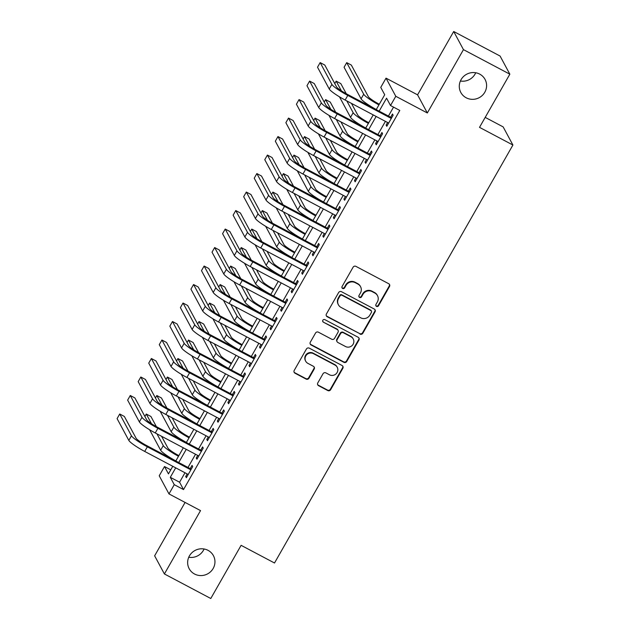 <?xml version="1.0" encoding="UTF-8"?>
<svg xmlns="http://www.w3.org/2000/svg" width="630" height="630" viewBox="0 0 630 630"><rect width="100%" height="100%" fill="white"/><g stroke="black" fill="none" stroke-linecap="round" stroke-linejoin="round"><path stroke-width="0.94" d="M376.504 306.385A1.48 1.425 151.7 0 0 378.504 305.786L389.505 286.5A2.111 2.04 151.7 0 0 388.718 283.72L355.934 266.372A2.111 2.04 151.7 0 0 353.084 267.222L342.082 286.516A1.48 1.425 151.7 0 0 342.625 288.461A1.48 1.425 151.7 0 0 344.626 287.863L346.051 285.366A6.757 6.528 151.7 0 1 355.194 282.642L357.927 284.091A6.757 6.528 151.7 0 1 360.439 292.981L359.013 295.478A1.48 1.425 151.7 0 0 359.565 297.423A1.48 1.425 151.7 0 0 361.565 296.825L362.99 294.328A6.757 6.528 151.7 0 1 372.133 291.603L374.858 293.052A6.757 6.528 151.7 0 1 377.378 301.943L375.952 304.44A1.48 1.425 151.7 0 0 376.504 306.385M375.819 305.558A1.48 1.425 151.7 0 0 378.236 305.298L389.238 286.012A2.111 2.04 151.7 0 0 389.387 284.303M341.948 287.627A1.48 1.425 151.7 0 0 344.366 287.375L345.791 284.878L346.051 285.366M358.88 296.596A1.48 1.425 151.7 0 0 361.297 296.336L362.723 293.84L362.99 294.328M208.05 550.344A13.765 13.293 151.7 0 0 191.827 552.801A13.765 13.293 151.7 0 0 189.181 568.709A13.765 13.293 151.7 0 0 194.552 574.017A13.765 13.293 151.7 0 0 210.774 571.56A13.765 13.293 151.7 0 0 213.42 555.66A13.765 13.293 151.7 0 0 208.05 550.344M479.69 74.112A13.765 13.293 151.7 0 0 463.467 76.569A13.765 13.293 151.7 0 0 460.821 92.476A13.765 13.293 151.7 0 0 466.192 97.784A13.765 13.293 151.7 0 0 482.415 95.327A13.765 13.293 151.7 0 0 485.061 79.427A13.765 13.293 151.7 0 0 479.69 74.112M317.796 382.906A2.111 2.04 151.7 0 0 318.583 385.686L327.781 390.553A2.111 2.04 151.7 0 0 330.64 389.702L342.854 368.282A2.111 2.04 151.7 0 0 342.066 365.502L309.291 348.154A2.111 2.04 151.7 0 0 306.432 349.004L294.218 370.432A2.111 2.04 151.7 0 0 294.998 373.204L306.109 379.087A2.111 2.04 151.7 0 0 308.968 378.236L314.197 369.07A2.111 2.04 151.7 0 0 313.409 366.29L307.897 363.376A5.646 5.457 151.7 0 1 306.779 354.666A5.646 5.457 151.7 0 1 313.441 353.658L335.018 365.085A5.646 5.457 151.7 0 1 336.136 373.787A5.646 5.457 151.7 0 1 329.482 374.795L325.883 372.889A2.111 2.04 151.7 0 0 323.025 373.74L317.796 382.906M184.984 472.752L179.581 482.226L183.535 489.581L174.258 484.667L168.99 493.92L159.225 475.784L164.501 466.539L168.454 473.886L172.785 466.302M509.843 74.183L463.459 49.636L453.702 31.5L500.086 56.046L509.843 74.183L479.517 127.355L512.914 145.026L274.507 562.999L241.109 545.328L210.782 598.5L164.398 573.954L200.529 510.607L168.99 493.92M453.702 31.5L417.572 94.846L427.329 112.975L463.459 49.636M427.329 112.975L395.79 96.288L390.513 105.533L386.56 98.178L379.158 111.156M183.535 489.581L399.79 110.439L390.513 105.533M359.982 334.097A2.111 2.04 151.7 0 0 362.841 333.246L375.055 311.826A2.111 2.04 151.7 0 0 374.275 309.046L341.491 291.698A2.111 2.04 151.7 0 0 338.633 292.548L326.419 313.968A2.111 2.04 151.7 0 0 327.206 316.748L359.722 333.609A2.111 2.04 151.7 0 0 362.573 332.758L374.795 311.338A2.111 2.04 151.7 0 0 374.945 309.621M358.958 340.05L346.736 361.478A2.111 2.04 151.7 0 1 343.885 362.329L311.102 344.98A2.111 2.04 151.7 0 1 310.314 342.2L315.543 333.034A2.111 2.04 151.7 0 1 318.402 332.183L331.695 339.216A2.111 2.04 151.7 0 0 334.554 338.365L338.019 332.286A2.111 2.04 151.7 0 0 337.239 329.506L323.395 322.182A1.48 1.425 151.7 0 1 323.103 319.898A1.48 1.425 151.7 0 1 324.844 319.638L358.171 337.27A2.111 2.04 151.7 0 1 358.958 340.05L358.69 339.562L346.476 360.982L346.736 361.478M185.086 502.433L154.633 555.817L164.398 573.954M387.607 122.519L386.143 125.079L386.804 126.307L393.136 115.211L392.474 113.983L390.632 117.219M377.055 141.01L375.598 143.577L376.252 144.805L382.583 133.702L381.922 132.481L380.079 135.718M366.51 159.508L365.046 162.075L365.707 163.296L372.039 152.2L371.377 150.972L369.526 154.208M355.958 177.999L354.493 180.566L355.155 181.794L361.486 170.691L360.825 169.47L358.982 172.707M345.413 196.497L343.948 199.064L344.61 200.285L350.934 189.189L350.28 187.96L348.429 191.197M334.861 214.995L333.396 217.555L334.058 218.783L340.389 207.687L339.727 206.459L337.885 209.695M324.308 233.486L322.851 236.053L323.513 237.274L329.836 226.178L329.183 224.949L327.332 228.186M313.764 251.984L312.299 254.544L312.96 255.772L319.292 244.676L318.63 243.448L316.788 246.684M303.211 270.475L301.754 273.042L302.408 274.263L308.739 263.167L308.078 261.938L306.235 265.175M292.666 288.973L291.202 291.532L291.863 292.761L298.195 281.665L297.533 280.437L295.683 283.673M282.114 307.464L280.657 310.031L281.311 311.252L287.642 300.156L286.981 298.935L285.138 302.172M271.569 325.962L270.105 328.521L270.766 329.75L277.09 318.654L276.436 317.425L274.586 320.662M261.017 344.452L259.552 347.02L260.214 348.24L266.545 337.144L265.884 335.924L264.041 339.161M250.464 362.951L249.007 365.51L249.669 366.739L255.993 355.643L255.339 354.414L253.488 357.651M239.92 381.441L238.455 384.009L239.116 385.229L245.448 374.133L244.786 372.913L242.944 376.149M229.367 399.94L227.91 402.499L228.564 403.728L234.895 392.632L234.234 391.403L232.391 394.64M218.823 418.43L217.358 420.998L218.019 422.218L224.351 411.122L223.689 409.902L221.839 413.138M208.27 436.929L206.813 439.488L207.467 440.716L213.798 429.621L213.137 428.392L211.294 431.629M197.726 455.419L196.261 457.986L196.922 459.207L203.246 448.111L202.592 446.89L200.742 450.127M393.529 107.131L388.434 116.062M385.418 121.362L377.89 134.56M374.866 139.852L367.337 153.051M364.313 158.351L356.793 171.549M353.769 176.841L346.24 190.039M343.216 195.339L335.688 208.538M332.671 213.83L325.143 227.028M322.119 232.328L314.591 245.527M311.574 250.819L304.046 264.017M301.022 269.317L293.493 282.516M290.469 287.808L282.949 301.006M279.925 306.306L272.396 319.505M269.372 324.796L261.844 337.995M258.828 343.295L251.299 356.493M248.275 361.785L240.747 374.984M237.73 380.284L230.202 393.482M227.178 398.774L219.65 411.973M216.633 417.273L209.105 430.471M206.081 435.763L198.552 448.962M195.528 454.262L188 467.46M187.173 473.917L185.708 476.477L186.37 477.705L192.701 466.609L192.04 465.381L190.197 468.618M512.914 145.026L503.149 126.89L485.195 117.393M188.756 557.243A13.765 13.293 151.7 0 0 204.089 548.99M460.396 81.01A13.765 13.293 151.7 0 0 475.721 72.757M170.761 469.854L164.501 466.539M376.236 109.604L384.709 94.752L380.756 87.397L386.025 78.151L395.79 96.288M417.572 94.846L386.025 78.151M175.707 467.846L170.305 477.32L174.258 484.667M376.141 116.448L368.613 129.646M365.589 134.946L358.06 148.144M355.036 153.436L347.516 166.635M344.492 171.935L336.963 185.133M333.939 190.425L326.411 203.624M323.395 208.924L315.866 222.122M312.842 227.414L305.314 240.613M302.298 245.913L294.769 259.111M291.745 264.403L284.217 277.602M281.2 282.901L273.672 296.1M270.648 301.392L263.12 314.591M260.095 319.89L252.567 333.089M249.551 338.381L242.022 351.579M238.998 356.879L231.47 370.078M228.454 375.37L220.925 388.568M217.901 393.868L210.373 407.067M207.357 412.366L199.828 425.557M196.804 430.857L189.276 444.055M186.252 449.355L178.723 462.546M175.802 461.002L183.33 447.804M186.354 442.512L193.882 429.313M196.906 424.014L204.427 410.815M207.451 405.523L214.98 392.325M218.004 387.025L225.532 373.826M228.548 368.534L236.077 355.336M239.101 350.036L246.629 336.837M249.645 331.545L257.174 318.347M260.198 313.047L267.726 299.849M270.75 294.549L278.271 281.358M281.295 276.058L288.823 262.86M291.848 257.56L299.376 244.369M302.392 239.069L309.921 225.871M312.945 220.571L320.473 207.372M323.489 202.08L331.018 188.882M334.042 183.582L341.57 170.383M344.594 165.091L352.115 151.893M355.139 146.593L362.667 133.395M365.691 128.103L373.22 114.904M179.581 482.226L170.305 477.32M386.143 125.079L387.19 125.638M375.598 143.577L376.638 144.128M365.046 162.075L366.093 162.627M354.493 180.566L355.541 181.117M343.948 199.064L344.988 199.615M333.396 217.555L334.443 218.106M322.851 236.053L323.891 236.604M312.299 254.544L313.346 255.095M301.754 273.042L302.794 273.593M291.202 291.532L292.249 292.084M280.657 310.031L281.697 310.582M270.105 328.521L271.144 329.073M259.552 347.02L260.599 347.571M249.007 365.51L250.047 366.061M238.455 384.009L239.502 384.56M227.91 402.499L228.95 403.05M217.358 420.998L218.405 421.549M206.813 439.488L207.853 440.039M196.261 457.986L197.3 458.538M185.708 476.477L186.756 477.028M377.496 295.659L377.228 295.163A6.757 6.528 151.7 0 0 374.598 292.556L374.858 293.052M362.723 293.84A6.757 6.528 151.7 0 1 371.865 291.115L374.598 292.556M360.557 286.697L360.297 286.201A6.757 6.528 151.7 0 0 357.659 283.594L357.927 284.091M345.791 284.878A6.757 6.528 151.7 0 1 354.926 282.153L357.659 283.594M326.261 315.677A2.111 2.04 151.7 0 0 326.939 316.26L359.722 333.609M371.369 312.472A1.48 1.425 151.7 0 0 370.818 310.527L342.043 295.297A1.48 1.425 151.7 0 0 340.043 295.895L338.546 298.525A6.757 6.528 151.7 0 0 341.058 307.424L360.73 317.827A6.757 6.528 151.7 0 0 369.865 315.102L371.369 312.472M371.393 311.094L371.133 310.606A1.48 1.425 151.7 0 0 370.558 310.039L370.818 310.527M338.428 304.818L338.16 304.322A6.757 6.528 151.7 0 1 338.279 298.037L339.783 295.407A1.48 1.425 151.7 0 1 341.783 294.808L370.558 310.039M310.165 343.909A2.111 2.04 151.7 0 0 310.834 344.492L343.618 361.833A2.111 2.04 151.7 0 0 346.476 360.982M338.058 330.317L337.798 329.829A2.111 2.04 151.7 0 0 336.971 329.01L323.395 322.182M322.71 321.347A1.48 1.425 151.7 0 0 323.127 321.686M345.492 346.516A5.646 5.457 151.7 0 0 353.233 338.979A5.646 5.457 151.7 0 0 351.028 336.806L343.429 332.782A2.111 2.04 151.7 0 0 340.57 333.632L337.105 339.712A2.111 2.04 151.7 0 0 337.885 342.492L345.492 346.516M353.233 338.979L352.965 338.491A5.646 5.457 151.7 0 0 350.768 336.318L351.028 336.806M337.066 341.68L336.798 341.184A2.111 2.04 151.7 0 1 336.837 339.224L340.31 333.144A2.111 2.04 151.7 0 1 343.161 332.293L350.768 336.318M358.69 339.562A2.111 2.04 151.7 0 0 358.848 337.853M337.223 367.259L336.955 366.77A5.646 5.457 151.7 0 0 334.758 364.589L335.018 365.085M305.7 361.195L305.432 360.707A5.646 5.457 151.7 0 1 313.173 353.17L334.758 364.589M294.06 372.141A2.111 2.04 151.7 0 0 294.738 372.716L305.841 378.599A2.111 2.04 151.7 0 0 308.7 377.748L313.929 368.574A2.111 2.04 151.7 0 0 314.079 366.865M317.646 384.623A2.111 2.04 151.7 0 0 318.323 385.198L327.513 390.065A2.111 2.04 151.7 0 0 330.372 389.214L342.594 367.794A2.111 2.04 151.7 0 0 342.744 366.085M379.307 104.226L378.953 104.037A10.749 1.512 -150.3 0 1 368.353 96.674L351.343 65.087L346.713 62.638L363.715 94.216A16.128 2.268 29.7 0 0 378.929 104.895M346.713 62.638L344.075 67.26L361.077 98.839A16.128 2.268 29.7 0 0 376.291 109.518M391.671 117.771L347.122 94.201A10.749 1.512 -150.3 0 1 336.522 86.838L324.796 65.055L320.158 62.598L331.884 84.381A16.128 2.268 29.7 0 0 347.784 95.421L391.285 118.448M320.158 62.598L317.52 67.221L329.246 89.003A16.128 2.268 29.7 0 0 345.145 100.044L388.647 123.07M368.763 122.716L368.4 122.527A10.749 1.512 -150.3 0 1 357.801 115.172L351.461 103.391M346.264 93.736L340.798 83.585L336.16 81.128L341.373 90.822M346.823 100.934L353.162 112.715A16.128 2.268 29.7 0 0 368.377 123.386M336.16 81.128L334.766 83.57M339.491 96.847L350.532 117.337A16.128 2.268 29.7 0 0 365.739 128.016M358.21 141.214L357.848 141.025A10.749 1.512 -150.3 0 1 347.256 133.662L340.917 121.889M335.719 112.235L330.246 102.076L325.608 99.627L330.829 109.313M336.278 119.432L342.618 131.205A16.128 2.268 29.7 0 0 357.824 141.884M325.608 99.627L324.214 102.068M328.947 115.337L339.98 135.828A16.128 2.268 29.7 0 0 355.194 146.506M347.658 159.705L347.303 159.516A10.749 1.512 -150.3 0 1 336.704 152.161L330.364 140.38M325.167 130.725L319.701 120.574L315.063 118.117L320.276 127.811M325.726 137.923L332.065 149.704A16.128 2.268 29.7 0 0 347.28 160.374M315.063 118.117L313.669 120.558M318.394 133.836L329.427 154.326A16.128 2.268 29.7 0 0 344.642 165.005M337.113 178.203L336.751 178.014A10.749 1.512 -150.3 0 1 326.159 170.651L319.82 158.878M314.622 149.223L309.149 139.065L304.51 136.615L309.732 146.302M315.181 156.421L321.52 168.194A16.128 2.268 29.7 0 0 336.727 178.873M304.51 136.615L303.117 139.057M307.849 152.326L318.882 172.825A16.128 2.268 29.7 0 0 334.089 183.495M381.118 136.269L336.57 112.691A10.749 1.512 -150.3 0 1 325.978 105.336L314.244 83.546L309.606 81.097L321.339 102.879A16.128 2.268 29.7 0 0 337.231 113.92L380.74 136.938M309.606 81.097L306.967 85.719L318.701 107.502A16.128 2.268 29.7 0 0 334.593 118.542L378.102 141.569M370.574 154.767L326.025 131.19A10.749 1.512 -150.3 0 1 315.425 123.827L303.699 102.044L299.061 99.587L310.787 121.37A16.128 2.268 29.7 0 0 326.679 132.41L370.188 155.437M299.061 99.587L296.423 104.21L308.149 125.992A16.128 2.268 29.7 0 0 324.041 137.033L367.55 160.059M360.021 173.258L315.473 149.68A10.749 1.512 -150.3 0 1 304.881 142.325L293.147 120.535L288.509 118.086L300.242 139.868A16.128 2.268 29.7 0 0 316.134 150.909L359.643 173.927M288.509 118.086L285.87 122.708L297.604 144.49A16.128 2.268 29.7 0 0 313.496 155.531L357.005 178.558M349.477 191.756L304.92 168.178A10.749 1.512 -150.3 0 1 294.328 160.815L282.602 139.033L277.964 136.576L289.69 158.358A16.128 2.268 29.7 0 0 305.582 169.399L349.091 192.426M277.964 136.576L275.326 141.199L287.052 162.981A16.128 2.268 29.7 0 0 302.943 174.022L346.453 197.048M326.56 196.694L326.206 196.505A10.749 1.512 -150.3 0 1 315.606 189.15L309.267 177.369M304.07 167.714L298.604 157.563L293.966 155.106L299.179 164.8M304.629 174.912L310.968 186.693A16.128 2.268 29.7 0 0 326.183 197.363M293.966 155.106L292.572 157.547M297.297 170.824L308.33 191.315A16.128 2.268 29.7 0 0 323.544 201.994M338.924 210.247L294.375 186.669A10.749 1.512 -150.3 0 1 283.776 179.314L272.05 157.524L267.411 155.074L279.137 176.857A16.128 2.268 29.7 0 0 295.037 187.897L338.538 210.924M267.411 155.074L264.773 159.697L276.499 181.479A16.128 2.268 29.7 0 0 292.399 192.52L335.908 215.547M316.016 215.192L315.654 215.003A10.749 1.512 -150.3 0 1 305.062 207.64L298.714 195.867M293.517 186.212L288.052 176.053L283.413 173.604L288.635 183.291M294.076 193.41L300.423 205.183A16.128 2.268 29.7 0 0 315.63 215.862M283.413 173.604L282.019 176.046M286.752 189.315L297.785 209.814A16.128 2.268 29.7 0 0 312.992 220.484M328.38 228.745L283.823 205.167A10.749 1.512 -150.3 0 1 273.231 197.804L261.497 176.022L256.859 173.565L268.593 195.347A16.128 2.268 29.7 0 0 284.484 206.388L327.994 229.414M256.859 173.565L254.229 178.188L265.954 199.978A16.128 2.268 29.7 0 0 281.846 211.011L325.356 234.037M305.463 233.683L305.109 233.494A10.749 1.512 -150.3 0 1 294.509 226.139L288.17 214.357M282.972 204.703L277.507 194.552L272.869 192.095L278.082 201.789M283.531 211.9L289.871 223.681A16.128 2.268 29.7 0 0 305.085 234.352M272.869 192.095L271.475 194.536M276.2 207.813L287.233 228.304A16.128 2.268 29.7 0 0 302.447 238.983M317.827 247.236L273.278 223.658A10.749 1.512 -150.3 0 1 262.678 216.303L250.953 194.512L246.314 192.063L258.04 213.846A16.128 2.268 29.7 0 0 273.94 224.886L317.441 247.913M246.314 192.063L243.676 196.686L255.402 218.468A16.128 2.268 29.7 0 0 271.302 229.509L314.803 252.535M294.919 252.181L294.557 251.992A10.749 1.512 -150.3 0 1 283.957 244.629L277.617 232.856M272.42 223.201L266.955 213.042L262.316 210.593L267.53 220.28M272.979 230.399L279.318 242.172A16.128 2.268 29.7 0 0 294.533 252.85M262.316 210.593L260.922 213.034M265.647 226.304L276.688 246.802A16.128 2.268 29.7 0 0 291.895 257.473M307.275 265.734L262.726 242.156A10.749 1.512 -150.3 0 1 252.134 234.793L240.4 213.011L235.762 210.554L247.495 232.336A16.128 2.268 29.7 0 0 263.387 243.377L306.897 266.403M235.762 210.554L233.124 215.177L244.857 236.967A16.128 2.268 29.7 0 0 260.749 248L304.259 271.026M284.366 270.672L284.004 270.483A10.749 1.512 -150.3 0 1 273.412 263.127L267.073 251.346M261.875 241.692L256.402 231.541L251.764 229.084L256.985 238.778M262.434 248.889L268.774 260.67A16.128 2.268 29.7 0 0 283.98 271.341M251.764 229.084L250.37 231.525M255.103 244.802L266.136 265.293A16.128 2.268 29.7 0 0 281.35 275.971M296.73 284.224L252.181 260.647A10.749 1.512 -150.3 0 1 241.581 253.291L229.855 231.501L225.217 229.052L236.943 250.834A16.128 2.268 29.7 0 0 252.835 261.875L296.344 284.902M225.217 229.052L222.579 233.675L234.305 255.457A16.128 2.268 29.7 0 0 250.205 266.498L293.706 289.524M273.814 289.17L273.459 288.981A10.749 1.512 -150.3 0 1 262.86 281.618L256.52 269.845M251.323 260.19L245.857 250.031L241.219 247.582L246.432 257.268M251.882 267.388L258.221 279.161A16.128 2.268 29.7 0 0 273.436 289.839M241.219 247.582L239.825 250.023M244.55 263.293L255.583 283.791A16.128 2.268 29.7 0 0 270.798 294.462M286.177 302.723L241.629 279.145A10.749 1.512 -150.3 0 1 231.037 271.782L219.303 250L214.665 247.543L226.398 269.325A16.128 2.268 29.7 0 0 242.29 280.366L285.8 303.392M214.665 247.543L212.026 252.165L223.76 273.955A16.128 2.268 29.7 0 0 239.652 284.988L283.161 308.015M263.269 307.661L262.907 307.471A10.749 1.512 -150.3 0 1 252.315 300.116L245.976 288.335M240.778 278.68L235.305 268.53L230.667 266.073L235.888 275.767M241.337 285.878L247.677 297.659A16.128 2.268 29.7 0 0 262.883 308.338M230.667 266.073L229.273 268.514M234.006 281.791L245.038 302.282A16.128 2.268 29.7 0 0 260.245 312.96M275.633 321.213L231.076 297.636A10.749 1.512 -150.3 0 1 220.484 290.28L208.758 268.49L204.12 266.041L215.846 287.823A16.128 2.268 29.7 0 0 231.738 298.864L275.247 321.891M204.12 266.041L201.482 270.664L213.208 292.446A16.128 2.268 29.7 0 0 229.1 303.487L272.609 326.513M252.717 326.159L252.362 325.97A10.749 1.512 -150.3 0 1 241.762 318.607L235.423 306.834M230.226 297.179L224.76 287.02L220.122 284.571L225.335 294.257M230.785 304.377L237.124 316.15A16.128 2.268 29.7 0 0 252.339 326.828M220.122 284.571L218.728 287.012M223.453 300.282L234.486 320.78A16.128 2.268 29.7 0 0 249.7 331.451M265.08 339.712L220.532 316.134A10.749 1.512 -150.3 0 1 209.932 308.771L198.206 286.989L193.567 284.532L205.293 306.314A16.128 2.268 29.7 0 0 221.193 317.355L264.695 340.381M193.567 284.532L190.929 289.154L202.663 310.944A16.128 2.268 29.7 0 0 218.555 321.977L262.064 345.004M242.172 344.649L241.81 344.46A10.749 1.512 -150.3 0 1 231.218 337.105L224.871 325.324M219.673 315.669L214.208 305.518L209.57 303.061L214.791 312.756M220.232 322.875L226.58 334.648A16.128 2.268 29.7 0 0 241.786 345.327M209.57 303.061L208.176 305.503M212.909 318.78L223.941 339.271A16.128 2.268 29.7 0 0 239.148 349.949M254.536 358.202L209.979 334.625A10.749 1.512 -150.3 0 1 199.387 327.269L187.653 305.487L183.015 303.03L194.749 324.812A16.128 2.268 29.7 0 0 210.641 335.853L254.15 358.88M183.015 303.03L180.385 307.653L192.111 329.435A16.128 2.268 29.7 0 0 208.002 340.476L251.512 363.502M231.619 363.148L231.265 362.959A10.749 1.512 -150.3 0 1 220.665 355.596L214.326 343.822M209.129 334.168L203.663 324.009L199.025 321.56L204.238 331.246M209.688 341.365L216.027 353.147A16.128 2.268 29.7 0 0 231.241 363.817M199.025 321.56L197.631 324.001M202.356 337.27L213.389 357.769A16.128 2.268 29.7 0 0 228.603 368.44M243.983 376.701L199.434 353.123A10.749 1.512 -150.3 0 1 188.835 345.76L177.109 323.977L172.47 321.52L184.196 343.311A16.128 2.268 29.7 0 0 200.096 354.343L243.597 377.37M172.47 321.52L169.832 326.143L181.558 347.933A16.128 2.268 29.7 0 0 197.458 358.966L240.959 381.993M221.075 381.638L220.713 381.449A10.749 1.512 -150.3 0 1 210.113 374.094L203.773 362.313M198.576 352.658L193.111 342.507L188.472 340.05L193.694 349.745M199.135 359.864L205.482 371.637A16.128 2.268 29.7 0 0 220.689 382.315M188.472 340.05L187.078 342.5M191.803 355.769L202.844 376.26A16.128 2.268 29.7 0 0 218.051 386.938M233.431 395.191L188.882 371.613A10.749 1.512 -150.3 0 1 178.29 364.258L166.556 342.476L161.918 340.019L173.652 361.801A16.128 2.268 29.7 0 0 189.543 372.842L233.053 395.868M161.918 340.019L159.28 344.642L171.013 366.424A16.128 2.268 29.7 0 0 186.905 377.464L230.415 400.491M210.522 400.137L210.16 399.948A10.749 1.512 -150.3 0 1 199.568 392.584L193.229 380.811M188.031 371.157L182.558 360.998L177.92 358.549L183.141 368.235M188.59 378.354L194.93 390.135A16.128 2.268 29.7 0 0 210.136 400.806M177.92 358.549L176.526 360.99M181.259 374.259L192.292 394.758A16.128 2.268 29.7 0 0 207.506 405.429M222.886 413.69L178.337 390.112A10.749 1.512 -150.3 0 1 167.737 382.749L156.012 360.966L151.373 358.509L163.099 380.3A16.128 2.268 29.7 0 0 178.991 391.332L222.5 414.359M151.373 358.509L148.735 363.132L160.461 384.922A16.128 2.268 29.7 0 0 176.361 395.963L219.862 418.981M199.97 418.627L199.615 418.438A10.749 1.512 -150.3 0 1 189.016 411.083L182.676 399.302M177.479 389.647L172.014 379.496L167.375 377.039L172.588 386.733M178.038 396.853L184.377 408.626A16.128 2.268 29.7 0 0 199.592 419.304M167.375 377.039L165.981 379.488M170.706 392.758L181.739 413.248A16.128 2.268 29.7 0 0 196.954 423.927M212.334 432.18L167.785 408.602A10.749 1.512 -150.3 0 1 157.193 401.247L145.459 379.465L140.821 377.008L152.554 398.79A16.128 2.268 29.7 0 0 168.446 409.831L211.956 432.857M140.821 377.008L138.183 381.63L149.916 403.413A16.128 2.268 29.7 0 0 165.808 414.453L209.317 437.48M189.425 437.126L189.063 436.937A10.749 1.512 -150.3 0 1 178.471 429.573L172.132 417.8M166.934 408.145L161.461 397.987L156.823 395.538L162.044 405.224M167.493 415.343L173.833 427.124A16.128 2.268 29.7 0 0 189.039 437.795M156.823 395.538L155.429 397.979M160.162 411.248L171.195 431.747A16.128 2.268 29.7 0 0 186.401 442.417M201.789 450.678L157.24 427.101A10.749 1.512 -150.3 0 1 146.64 419.738L134.915 397.955L130.276 395.498L142.002 417.288A16.128 2.268 29.7 0 0 157.894 428.321L201.403 451.348M130.276 395.498L127.638 400.129L139.364 421.911A16.128 2.268 29.7 0 0 155.256 432.952L198.765 455.97M178.873 455.616L178.518 455.427A10.749 1.512 -150.3 0 1 167.919 448.072L161.579 436.291M156.382 426.636L150.916 416.485L146.278 414.028L151.491 423.722M156.941 433.842L163.28 445.615A16.128 2.268 29.7 0 0 178.495 456.293M146.278 414.028L144.884 416.477M149.609 429.747L160.642 450.237A16.128 2.268 29.7 0 0 175.857 460.916M191.237 469.169L146.688 445.591A10.749 1.512 -150.3 0 1 136.088 438.236L124.362 416.454L119.724 413.997L131.45 435.779A16.128 2.268 29.7 0 0 147.349 446.82L190.851 469.846M119.724 413.997L117.085 418.619L128.819 440.401A16.128 2.268 29.7 0 0 144.711 451.442L188.22 474.469M378.236 305.298L378.504 305.786M344.366 287.375L344.626 287.863M361.297 296.336L361.565 296.825M371.865 291.115L372.133 291.603M354.926 282.153L355.194 282.642M389.238 286.012L389.505 286.5M326.939 316.26L327.206 316.748M374.795 311.338L375.055 311.826M362.573 332.758L362.841 333.246M341.783 294.808L342.043 295.297M339.783 295.407L340.043 295.895M338.279 298.037L338.546 298.525M343.618 361.833L343.885 362.329M310.834 344.492L311.102 344.98M336.971 329.01L337.239 329.506M343.161 332.293L343.429 332.782M340.31 333.144L340.57 333.632M336.837 339.224L337.105 339.712M313.173 353.17L313.441 353.658M313.929 368.574L314.197 369.07M308.7 377.748L308.968 378.236M305.841 378.599L306.109 379.087M294.738 372.716L294.998 373.204M342.594 367.794L342.854 368.282M330.372 389.214L330.64 389.702M327.513 390.065L327.781 390.553M318.323 385.198L318.583 385.686M363.715 94.216L361.077 98.839M347.784 95.421L345.145 100.044M331.884 84.381L329.246 89.003M353.162 112.715L350.532 117.337M342.618 131.205L339.98 135.828M332.065 149.704L329.427 154.326M321.52 168.194L318.882 172.825M337.231 113.92L334.593 118.542M321.339 102.879L318.701 107.502M326.679 132.41L324.041 137.033M310.787 121.37L308.149 125.992M316.134 150.909L313.496 155.531M300.242 139.868L297.604 144.49M305.582 169.399L302.943 174.022M289.69 158.358L287.052 162.981M310.968 186.693L308.33 191.315M295.037 187.897L292.399 192.52M279.137 176.857L276.499 181.479M300.423 205.183L297.785 209.814M284.484 206.388L281.846 211.011M268.593 195.347L265.954 199.978M289.871 223.681L287.233 228.304M273.94 224.886L271.302 229.509M258.04 213.846L255.402 218.468M279.318 242.172L276.688 246.802M263.387 243.377L260.749 248M247.495 232.336L244.857 236.967M268.774 260.67L266.136 265.293M252.835 261.875L250.205 266.498M236.943 250.834L234.305 255.457M258.221 279.161L255.583 283.791M242.29 280.366L239.652 284.988M226.398 269.325L223.76 273.955M247.677 297.659L245.038 302.282M231.738 298.864L229.1 303.487M215.846 287.823L213.208 292.446M237.124 316.15L234.486 320.78M221.193 317.355L218.555 321.977M205.293 306.314L202.663 310.944M226.58 334.648L223.941 339.271M210.641 335.853L208.002 340.476M194.749 324.812L192.111 329.435M216.027 353.147L213.389 357.769M200.096 354.343L197.458 358.966M184.196 343.311L181.558 347.933M205.482 371.637L202.844 376.26M189.543 372.842L186.905 377.464M173.652 361.801L171.013 366.424M194.93 390.135L192.292 394.758M178.991 391.332L176.361 395.963M163.099 380.3L160.461 384.922M184.377 408.626L181.739 413.248M168.446 409.831L165.808 414.453M152.554 398.79L149.916 403.413M173.833 427.124L171.195 431.747M157.894 428.321L155.256 432.952M142.002 417.288L139.364 421.911M163.28 445.615L160.642 450.237M147.349 446.82L144.711 451.442M131.45 435.779L128.819 440.401"/></g></svg>
